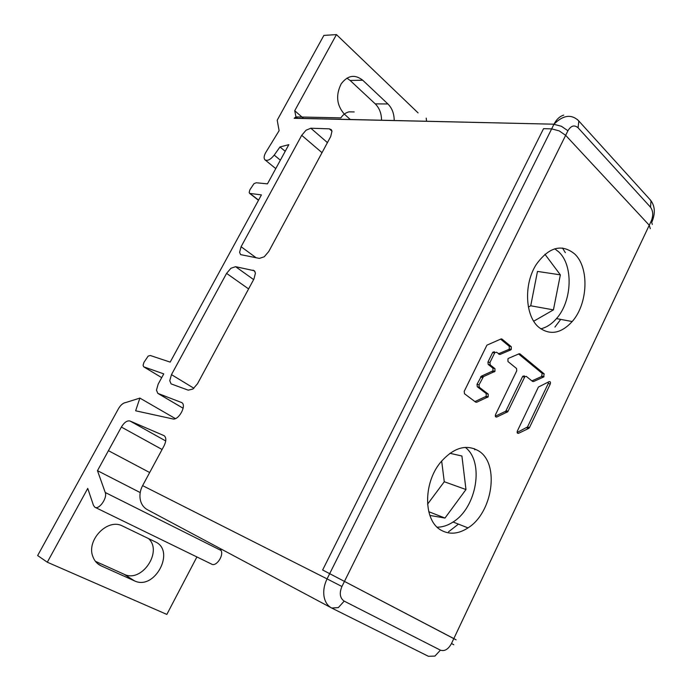 <?xml version="1.0" encoding="UTF-8"?>
<svg xmlns="http://www.w3.org/2000/svg" width="692" height="692" viewBox="0 0 692 692"><rect width="100%" height="100%" fill="white"/><g stroke="black" fill="none" stroke-linecap="round" stroke-linejoin="round"><path stroke-width="1.04" d="M192.973 388.999L188.259 390.176L171.097 383.887L169.756 380.721L171.469 374.632L226.578 273.375L230.938 268.254L235.6 266.688L254.353 270.745L255.435 273.141L253.929 279.032L197.531 383.705L192.973 388.999M354.209 111.94L348.976 111.862C345.758 112.658 343.05 114.664 340.862 117.874L296.012 116.905L294.187 118.306L295.951 116.853L294.723 110.729L336.442 34.6L323.873 35.413L277.207 120.218L279.11 130.684L265.875 152.292C263.937 155.683 263.609 158.183 264.889 159.774C267.423 161.236 270.529 159.679 274.214 155.112L279.983 146.955L288.841 144.654L267.449 183.856L256.256 182.766L253.981 183.665L249.89 189.781L249.181 192.419L249.596 193.371L261.429 194.902L170.18 362.115L150.285 355.498L148.149 356.103L143.945 362.392L143.088 365.307L143.685 366.803L163.753 373.888L158.2 384.069L156.461 390.15L157.811 393.367L181.858 402.649C186.857 405.59 178.493 420.667 172.801 418.928L135.641 410.797L139.879 398.09L125.693 402.554C123.124 402.926 120.728 404.941 118.514 408.609L37.653 555.555L47.307 562.215L166.841 614.409L196.9 556.948M650.307 228.68L649.252 225.237L565.658 135.329L559.153 130.857L551.654 128.876L543.549 128.66L322.636 569.992L456.106 639.832L453.831 638.578L451.495 643.517L453.788 644.736M47.307 562.215L87.737 488.422L93.506 505.445L94.83 507.21C98.939 510.203 107.606 497.937 105.236 492.488L97.477 470.664L121.368 427.059C124.24 422.388 127.112 420.364 129.984 421.004L164.255 435.744C166.391 437.725 166.314 441.107 164.021 445.899L142.613 485.628C140.165 490.325 139.386 495.048 140.303 499.788C141.358 504.459 143.798 507.798 147.621 509.814L331.131 607.732M259.396 258.401L240.6 254.613L239.596 252.338L241.084 246.724L301.712 135.321L306.02 130.234L310.829 128.228L329.331 128.842L331.269 129.646L331.987 131.16L330.715 136.523L268.764 251.499L264.266 256.767L259.396 258.401M220.229 548.557L221.103 550.495C223.948 555.858 215.973 567.163 211.527 564.075L95.185 507.383M139.879 398.09L175.379 418.608M95.418 561.324L124.119 574.274C141.618 583.244 163.018 551.585 148.546 538.584M155.19 541.793C175.915 550.65 154.714 590.942 134.438 580.839L101.196 565.883C97.217 564.032 94.432 560.918 92.84 556.541C86.24 540.253 107.303 518.334 121.974 525.747L155.19 541.793M97.477 470.664L140.208 492.574M295.951 116.853L297.621 118.289M294.723 110.729L303.58 118.427M336.442 34.6L418.098 112.908M344.331 114.111C336.632 105.245 335.577 95.167 341.182 83.862C347.687 75.298 354.866 74.087 362.729 80.229L387.909 103.964C392.053 108.108 394.146 113.626 394.206 120.512M344.434 114.197L350.316 119.508M381.552 120.33C381.5 113.479 379.398 107.995 375.246 103.878L350.117 80.445L346.917 78.135M279.983 146.955L285.216 151.306M448.546 531.811L458.433 524.112M474.85 449.835L474.262 448.632M449.912 453.295L461.919 456.011L465.967 489.538L444.982 518.066L429.862 515.428M465.967 489.538L444.273 481.736L441.652 460.993M444.982 518.066L428.746 511.682M427.561 504.165L444.273 481.736M554.941 327.091L560.693 319.384M565.338 252.667L562.492 248.03M544.941 254.258L560.356 274.845L553.427 309.878L533.722 321.2M560.356 274.845L537.476 271.42L530.721 305.777L553.427 309.878M528.403 307.084L530.721 305.777M548.462 381.958L548.254 383.498L527.503 426.973L517.14 432.457M524.259 375.86L522.547 376.621L505.774 411.195L495.334 416.186M543.601 377.01L544.18 373.862L520.003 353.915L519.087 353.794L508.577 358.3L507.945 358.828L507.98 361.553L516.509 368.455L516.742 370.808L495.541 414.62C495.057 416.368 495.446 417.172 496.726 417.034L507.772 411.749L524.865 376.656L526.283 376.353L532.615 381.474L533.506 381.569L543.601 377.01L541.577 376.526L542.165 373.386L518.628 353.993M541.577 376.526L531.897 380.894M494.408 351.752L492.765 352.237L487.947 362.02L488.197 364.425L492.912 368.153L492.963 370.869L481.459 376.119L477.013 384.337L477.272 386.742L486.182 393.54L486.199 396.308L474.937 401.576M510.661 349.953L511.293 349.417L511.258 346.701L502.011 339.08L501.069 338.942L486.926 345.152L464.22 391.335L464.496 393.757L475.707 402.156L476.676 402.242L488.197 396.845L488.18 394.077L479.279 387.269L479.011 384.864L483.466 376.621L494.97 371.362L494.918 368.637L490.213 364.909L489.962 362.496L494.78 352.695L496.423 352.211L500.013 354.46L510.661 349.953L508.637 349.503L509.269 348.967L509.226 346.251L500.593 339.141M508.637 349.503L498.413 353.82M322.636 569.992L453.831 638.578L649.252 225.237L565.658 135.329L567.924 130.753L561.428 126.281L553.929 124.309L551.654 128.876L543.549 128.66L322.636 569.992M465.275 447.361C484.469 461.633 476.849 507.496 453.078 522.01C447.845 525.444 442.543 527.174 437.188 527.192M554.768 248.8L558.626 251.793C573.59 265.166 572.241 301.158 556.48 318.597C551.74 324.064 546.498 327.48 540.763 328.821M440.942 530.098C449.359 534.838 458.381 534.103 468.017 527.892C492.609 512.686 499.78 464.315 479.106 451.201C466.443 443.65 453.502 447.473 440.285 462.671C422.994 483.691 423.599 520.687 440.942 530.098M538.981 327.428C550.002 335.559 561.074 333.596 572.197 321.538C588.027 303.849 589.497 267.397 574.568 253.869C561.653 243.558 548.912 247.053 536.335 264.379C523.498 284.005 525.072 316.356 538.981 327.428M517.339 433.01L518.498 433.348C517.261 433.495 516.889 432.716 517.365 431.004L538.411 387.044L549.206 381.612C550.382 381.517 550.745 382.304 550.278 383.991L529.501 427.544L528.705 428.417L526.707 427.846M518.498 433.348L528.705 428.417M294.187 118.306L553.989 124.197C562.951 115.218 571.056 113.955 578.304 120.425L577.336 119.465M551.654 128.876L327.074 578.884L142.613 485.628M143.85 366.907L161.712 377.633L143.979 366.959M183.129 408.237L158.373 393.67M181.226 402.312L182.048 402.796M221.103 550.495L105.236 492.488M108.428 450.674L149.671 472.532M121.368 427.059L162.084 449.489M165.717 440.951L129.984 421.004M327.074 578.884C324.202 584.801 323.19 590.622 324.02 596.348C325.024 601.971 327.584 605.872 331.71 608.043L338.327 607.602L344.192 601.132C339.919 598.139 339.158 593.26 341.926 586.505L327.074 578.884M331.978 608.173L428.391 656.284L434.922 656.085L440.415 650.16C444.593 651.535 448.286 649.321 451.495 643.517M440.415 650.16L344.192 601.132M341.926 586.505L565.658 135.329M563.712 115.123C559.785 116.291 556.541 119.309 553.989 124.197L294.299 118.211M650.489 200.092L578.304 120.425L578.806 121.316L578.071 127.786C574.377 124.646 570.995 125.633 567.924 130.753M652.314 224.424L651.276 220.964C653.412 215.541 653.162 210.948 650.515 207.202L651.008 200.991L649.866 199.408M280.372 160.172L274.214 155.112M258.574 200.126L250.288 193.673M350.117 80.445L362.729 80.229M387.909 103.964L375.246 103.878M651.276 220.964L649.252 225.237M578.071 127.786L650.515 207.202M426.203 118.098L426.566 121.256M124.119 574.274L134.438 580.839M101.196 565.883L97.399 563.435M256.213 257.822L241.084 246.724M301.712 135.321L322.014 152.672M327.437 142.613L310.829 128.228M329.331 128.842L331.987 131.169M253.064 270.131L254.95 271.489M253.627 279.594L235.6 266.688M226.578 273.375L248.601 288.927M193.916 388.264L171.469 374.632M527.503 426.973L529.501 427.544M550.278 383.991L548.254 383.498M495.541 416.696L496.726 417.034M520.003 353.915L519.242 353.742M542.165 373.386L544.18 373.862M532.399 381.301L533.506 381.569M524.562 377.114L522.547 376.621M506.12 410.676L508.118 411.23M507.297 412.121L505.298 411.558M509.226 346.251L511.258 346.701M502.011 339.08L501.198 338.898M498.897 354.209L500.013 354.46M494.624 352.963L492.609 352.505M487.947 362.02L489.962 362.496M490.213 364.909L488.197 364.425M492.912 368.153L494.918 368.637M494.322 371.915L492.315 371.422M481.459 376.119L483.466 376.621M482.609 377.521L480.603 377.01M477.013 384.337L479.011 384.864M479.279 387.269L477.272 386.742M486.182 393.54L488.18 394.077M487.583 397.346L485.585 396.81M475.317 401.862L476.676 402.242M158.174 393.584L183.12 408.263M265.192 160.016L275.771 168.614M258.488 200.291L249.751 193.492M651.968 221.838C655.514 213.162 655.021 205.913 650.497 200.109M453.078 522.01L468.017 527.892M556.48 318.597L572.197 321.538M527.053 427.604L529.043 428.175M542.026 376.197L544.042 376.682M522.849 376.163L524.865 376.656M505.774 411.195L507.772 411.749M509.269 348.967L511.293 349.417M492.765 352.237L494.78 352.695M492.963 370.869L494.97 371.362M480.776 376.716L482.782 377.218M486.199 396.308L488.197 396.845"/></g></svg>
